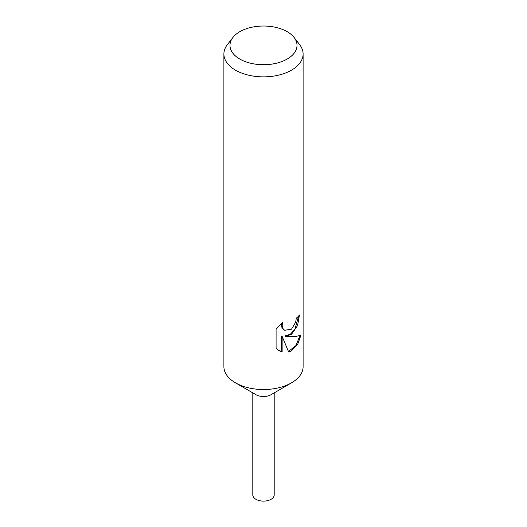 <?xml version="1.0" encoding="UTF-8"?>
<svg xmlns="http://www.w3.org/2000/svg" width="527" height="527" viewBox="0 0 527 527"><rect width="100%" height="100%" fill="white"/><g stroke="black" fill="none" stroke-linecap="round" stroke-linejoin="round"><path stroke-width="0.79" d="M294.092 37.476L299.659 44.663A39.604 22.865 180 0 1 303.104 53.998L303.104 366.667A39.604 22.865 180 0 1 291.569 382.8A39.604 22.865 180 0 1 291.503 382.833A39.604 22.865 180 0 1 235.431 382.8A39.604 22.865 180 0 1 223.896 366.667L223.896 53.998A39.604 22.865 180 0 1 227.341 44.663L232.908 37.476A33.511 19.347 180 0 1 239.805 31.692A33.511 19.347 180 0 1 294.092 37.476A33.511 19.347 180 0 1 287.195 59.057A33.511 19.347 180 0 1 244.495 61.31A33.511 19.347 180 0 1 232.908 37.476M271.095 394.67A10.692 6.172 180 0 1 271.082 394.683A10.692 6.172 180 0 1 255.918 394.683L235.431 382.8M291.503 334.322L285.641 336.364L291.503 336.621C295.878 336.575 299.059 335.976 301.055 334.823L297.689 344.335L291.503 350.83L288.664 351.983L282.136 336.391L282.136 351.904L278.981 350.567L276.089 348.354L276.089 329.223L283.032 321.878L282.116 325.64L282.775 328.4L284.593 330.277L291.503 329.184L295.673 322.254L296.26 318.255A39.604 22.865 0 0 0 299.448 315.001L297.564 325.574L291.503 334.322M303.104 53.998A39.604 22.865 180 0 1 291.503 70.17A39.604 22.865 180 0 1 248.342 75.124A39.604 22.865 180 0 1 223.896 53.998M298.671 315.923L294.889 329.316L290.41 334.19L284.929 335.956L285.641 336.364M284.606 330.284L282.05 327.978L281.385 325.212L281.701 323.064M278.612 350.35L281.405 351.476L281.405 335.969L282.136 336.391M288.453 351.437L295.937 345.58L300.067 335.31M281.405 351.476L282.136 351.904M271.082 394.683A10.692 6.172 180 0 1 271.062 394.69L291.569 382.8M274.192 392.878L274.192 494.945A10.692 6.172 180 0 1 271.062 499.313A10.692 6.172 180 0 1 259.409 500.65A10.692 6.172 180 0 1 252.808 494.945L252.808 392.878"/></g></svg>
